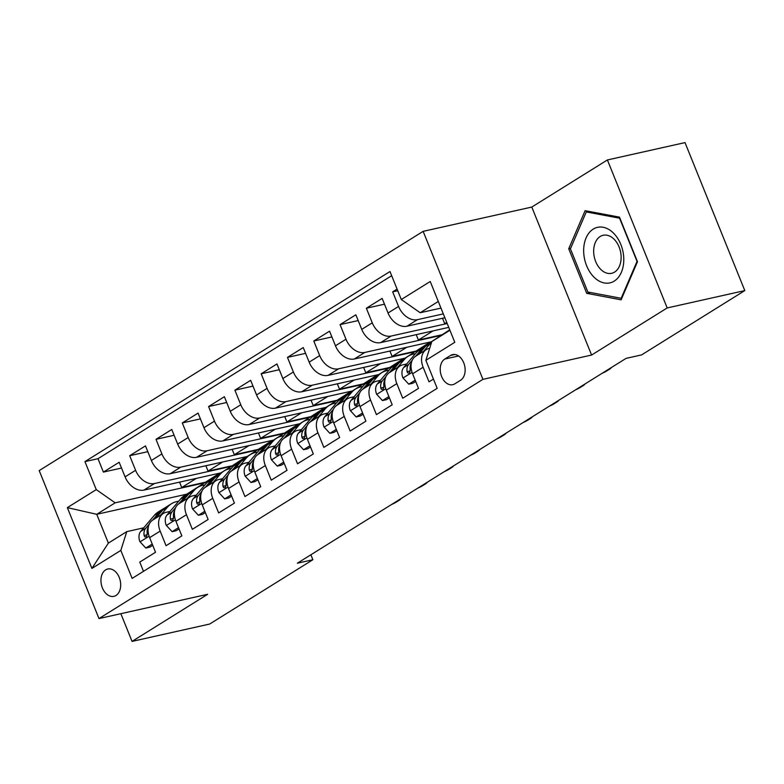 <?xml version="1.0" encoding="UTF-8"?>
<svg xmlns="http://www.w3.org/2000/svg" width="784" height="784" viewBox="0 0 784 784"><rect width="100%" height="100%" fill="white"/><g stroke="black" fill="none" stroke-linecap="round" stroke-linejoin="round"><path stroke-width="1.18" d="M115.993 595.468A14.004 9.624 -102.6 0 0 119.785 578.974A14.004 9.624 -102.6 0 0 107.761 568.998A14.004 9.624 -102.6 0 0 105.644 569.87A14.004 9.624 -102.6 0 0 101.851 586.373A14.004 9.624 -102.6 0 0 113.876 596.34A14.004 9.624 -102.6 0 0 115.993 595.468M423.135 231.349L39.2 470.586L98.99 618.576L482.924 379.348L423.135 231.349L531.787 207.064L591.587 355.054L667.184 307.945L607.394 159.956L531.787 207.064M607.394 159.956L685.01 142.6L744.8 290.59L667.184 307.945M143.492 571.32L139.758 562.089L155.536 552.259L149.636 537.657L160.161 531.101A17.513 12.368 -121.9 0 1 163.317 513.461A17.513 12.368 -121.9 0 1 166.11 512.324L170.03 511.452M160.161 531.101L166.061 545.703L181.839 535.874L175.939 521.272L186.455 514.716A17.513 12.368 -121.9 0 1 189.61 497.076A17.513 12.368 -121.9 0 1 192.413 495.939L196.333 495.067M186.455 514.716L192.354 529.318L208.132 519.488L202.233 504.886L212.748 498.33A17.513 12.368 -121.9 0 1 215.914 480.69A17.513 12.368 -121.9 0 1 218.707 479.553L222.627 478.681M212.748 498.33L218.648 512.932L234.426 503.103L228.526 488.501L239.051 481.944A17.513 12.368 -121.9 0 1 242.207 464.304A17.513 12.368 -121.9 0 1 245 463.168L248.92 462.295M239.051 481.944L244.951 496.546L260.729 486.717L254.829 472.115L265.345 465.559A17.513 12.368 -121.9 0 1 268.5 447.919A17.513 12.368 -121.9 0 1 271.303 446.782L275.223 445.91M265.345 465.559L271.244 480.161L287.022 470.322L281.123 455.729L291.638 449.173A17.513 12.368 -121.9 0 1 294.804 431.533A17.513 12.368 -121.9 0 1 297.597 430.396L301.517 429.524M291.638 449.173L297.538 463.775L313.316 453.936L307.416 439.344L317.941 432.788A17.513 12.368 -121.9 0 1 321.097 415.148A17.513 12.368 -121.9 0 1 323.89 414.011L327.81 413.139M317.941 432.788L323.841 447.39L339.619 437.55L333.719 422.958L344.235 416.402A17.513 12.368 -121.9 0 1 347.39 398.762A17.513 12.368 -121.9 0 1 350.193 397.625L354.113 396.753M344.235 416.402L350.134 431.004L365.912 421.165L360.013 406.573L370.528 400.016A17.513 12.368 -121.9 0 1 373.694 382.376A17.513 12.368 -121.9 0 1 376.487 381.24L380.407 380.367M370.528 400.016L376.428 414.618L392.206 404.779L386.306 390.187L396.831 383.631A17.513 12.368 -121.9 0 1 399.987 365.991A17.513 12.368 -121.9 0 1 402.78 364.854L406.7 363.972M396.831 383.631L402.731 398.223L418.509 388.394L412.609 373.801A17.513 12.368 -121.9 0 1 415.765 356.161L426.28 349.605A17.513 12.368 -121.9 0 1 429.083 348.468L429.671 348.331M397.086 289.09L392.666 291.844L397.743 290.717M444.871 317.745L406.925 326.222A17.513 12.368 -121.9 0 1 388.041 313.002L382.141 298.4L366.363 308.23L384.483 304.182M448.762 327.379L380.632 342.608A17.513 12.368 58.1 0 1 361.747 329.388L355.848 314.786L340.07 324.615L358.18 320.568M449.742 329.809L431.327 341.785L354.329 358.994A17.513 12.368 58.1 0 1 335.454 345.773L329.554 331.171L313.776 341.001L331.887 336.953M430.073 342.059L405.024 358.17L328.035 375.379A17.513 12.368 58.1 0 1 309.151 362.159L303.251 347.557L287.473 357.386L305.593 353.339M403.78 358.445L378.731 374.556L301.742 391.765A17.513 12.368 58.1 0 1 282.857 378.545L276.958 363.943L261.18 373.782L279.29 369.725M377.476 374.84L352.437 390.942L275.439 408.15A17.513 12.368 58.1 0 1 256.564 394.93L250.664 380.328L234.886 390.167L252.997 386.11M351.183 391.226L326.134 407.327L249.145 424.536A17.513 12.368 58.1 0 1 230.261 411.316L224.361 396.714L208.583 406.553L226.703 402.496M324.89 407.611L299.841 423.713L222.852 440.922A17.513 12.368 58.1 0 1 203.967 427.701L198.068 413.099L182.29 422.939L200.4 418.881M298.586 423.997L273.547 440.098L196.549 457.307A17.513 12.368 58.1 0 1 177.674 444.087L171.774 429.485L155.996 439.324L174.107 435.267M272.293 440.383L247.244 456.484L170.255 473.703A17.513 12.368 58.1 0 1 151.371 460.473L145.471 445.88L129.693 455.71L147.813 451.662M744.8 290.59L641.586 354.907L626.063 358.376L297.352 563.206L312.875 559.737L310.876 554.778M450.555 355.456L444.773 359.052A13.573 9.32 -102.6 0 0 441.098 375.036A13.573 9.32 -102.6 0 0 452.74 384.699A13.573 9.32 -102.6 0 0 454.789 383.856L460.58 380.25A13.573 9.32 -102.6 0 0 464.255 364.266A13.573 9.32 -102.6 0 0 452.603 354.603A13.573 9.32 -102.6 0 0 450.555 355.456L454.818 354.495M219.696 473.154L186.768 494.175L96.736 514.304L108.368 543.096L126.773 531.63L120.824 550.407L132.133 578.406L437.178 388.325L425.869 360.326L431.817 341.55L449.928 330.27M120.824 550.407L91.895 568.429L67.336 507.63L96.256 489.608L84.946 461.609L389.991 271.529L401.3 299.527L430.23 281.505L454.789 342.304L425.869 360.326M246 456.768L231.466 466.313L154.477 483.532A17.513 12.368 -121.9 0 1 135.593 470.302L129.693 455.71M231.466 466.313L220.951 472.87L143.962 490.088L154.477 483.532M257.769 449.928L180.771 467.146A17.513 12.368 -121.9 0 1 161.896 453.916L155.996 439.324M284.063 433.542L207.074 450.761A17.513 12.368 -121.9 0 1 188.189 437.531L182.29 422.939M310.356 417.157L233.367 434.375A17.513 12.368 -121.9 0 1 214.483 421.145L208.583 406.553M336.659 400.771L259.661 417.99A17.513 12.368 -121.9 0 1 240.786 404.76L234.886 390.167M362.953 384.385L285.964 401.604A17.513 12.368 -121.9 0 1 267.079 388.374L261.18 373.782M389.246 368L312.257 385.209A17.513 12.368 -121.9 0 1 293.373 371.988L287.473 357.386M415.549 351.614L338.551 368.823A17.513 12.368 -121.9 0 1 319.676 355.603L313.776 341.001M441.843 335.229L364.854 352.437A17.513 12.368 -121.9 0 1 345.969 339.217L340.07 324.615M447.203 323.527L391.147 336.052A17.513 12.368 -121.9 0 1 372.263 322.832L366.363 308.23M443.313 313.884L417.441 319.666A17.513 12.368 -121.9 0 1 398.566 306.446L392.666 291.844M391.667 275.694L97.99 458.699L103.4 472.095L121.51 468.048M143.962 490.088A17.513 12.368 58.1 0 1 125.077 476.858L119.178 462.266L103.4 472.095M433.444 379.084L429.024 381.837L423.125 367.245A17.513 12.368 -121.9 0 1 426.28 349.605M126.773 531.63L143.737 527.838M438.295 301.468L420.185 312.747L401.3 299.527M440.971 308.102L420.185 312.747M120.854 613.696L132.045 641.4L209.661 624.044L312.875 559.737M132.045 641.4L207.652 594.292L98.99 618.576M591.587 355.054L482.924 379.348M205.173 482.699L115.14 502.828L96.736 514.304L67.336 507.63M442.519 318.265L444.695 323.645L447.047 323.126M446.743 322.371L444.695 323.645M433.082 330.887L418.401 340.031L441.686 334.827M416.226 334.65L418.401 340.031M399.987 365.991L389.472 372.547A17.513 12.368 58.1 0 0 386.306 390.187M406.788 347.273L392.098 356.416L415.383 351.212M389.922 351.036L392.098 356.416M373.694 382.376L363.168 388.933A17.513 12.368 58.1 0 0 360.013 406.573M380.495 363.658L365.805 372.802L389.089 367.598M363.629 367.422L365.805 372.802M347.39 398.762L336.875 405.318A17.513 12.368 58.1 0 0 333.719 422.958M354.192 380.044L339.511 389.197L362.796 383.984M337.336 383.807L339.511 389.197M321.097 415.148L310.582 421.704A17.513 12.368 58.1 0 0 307.416 439.344M327.898 396.43L313.208 405.583L336.493 400.369M311.032 400.193L313.208 405.583M294.804 431.533L284.278 438.089A17.513 12.368 58.1 0 0 281.123 455.729M301.605 412.815L286.915 421.968L310.199 416.755M284.739 416.578L286.915 421.968M268.5 447.919L257.985 454.475A17.513 12.368 58.1 0 0 254.829 472.115M275.302 429.201L260.621 438.354L283.906 433.15M258.446 432.964L260.621 438.354M242.207 464.304L231.692 470.861A17.513 12.368 58.1 0 0 228.526 488.501M249.008 445.586L234.318 454.74L257.603 449.536M232.142 449.359L234.318 454.74M215.914 480.69L205.388 487.246A17.513 12.368 58.1 0 0 202.233 504.886M222.715 461.972L208.025 471.125L231.309 465.921M205.849 465.745L208.025 471.125M189.61 497.076L179.095 503.632A17.513 12.368 58.1 0 0 175.939 521.272M196.412 478.358L181.731 487.511L205.016 482.307M179.556 482.131L181.731 487.511M97.99 458.699L84.946 461.609M96.256 489.608L115.14 502.828M163.317 513.461L152.802 520.017A17.513 12.368 58.1 0 0 149.636 537.657M91.895 568.429L108.368 543.096M585.099 210.68L568.723 248.773L586.736 293.343L621.114 299.821L637.48 261.719L619.478 217.148L585.099 210.68M590.46 292.51L586.736 293.343M570.625 248.352L568.723 248.773M446.488 332.406A33.487 23.657 -121.9 0 1 447.517 331.72L449.908 330.221M614.225 281.113A28.459 19.551 -102.6 0 0 620.82 244.461A28.459 19.551 -102.6 0 0 593.223 229.114A28.459 19.551 -102.6 0 0 586.628 265.756A28.459 19.551 -102.6 0 0 614.225 281.113M614.587 272.087A19.482 13.387 -102.6 0 0 619.87 249.145A19.482 13.387 -102.6 0 0 603.151 235.278A19.482 13.387 -102.6 0 0 600.211 236.494A19.482 13.387 -102.6 0 0 594.929 259.435A19.482 13.387 -102.6 0 0 611.647 273.302A19.482 13.387 -102.6 0 0 614.587 272.087M570.419 248.842L586.275 211.925L619.585 218.197L637.039 261.386L621.173 298.292L587.863 292.02L570.419 248.842M588.764 211.366L586.275 211.925M621.83 298.145L621.173 298.292M423.752 351.183L430.367 343.382A33.487 23.657 -121.9 0 1 431.68 341.991M433.346 340.599A33.487 23.657 -121.9 0 1 434.365 339.913A33.487 23.657 -121.9 0 1 435.434 339.296M415.187 380.181L408.758 384.18L402.898 377.819A11.603 8.193 -121.9 0 1 403.682 367.539L417.215 351.575A33.487 23.657 -121.9 0 1 421.214 348.106L426.212 344.989A33.487 23.657 58.1 0 0 422.213 348.459L415.598 356.269M408.758 384.18L412.796 383.278L415.706 381.465M418.754 354.299L425.369 346.489A33.487 23.657 -121.9 0 1 429.367 343.02L434.365 339.913M427.848 344.098A33.487 23.657 58.1 0 0 426.212 344.989M412.237 360.238L408.68 364.423A11.603 8.193 58.1 0 0 407.063 371.626L407.739 372.968L409.415 372.998L410.218 369.656A11.603 8.193 -121.9 0 1 411.286 363.217M397.459 367.569L404.064 359.768A33.487 23.657 -121.9 0 1 408.072 356.299A33.487 23.657 -121.9 0 1 415.334 353.8M388.893 396.567L382.465 400.565L376.604 394.205A11.603 8.193 -121.9 0 1 377.388 383.925L390.922 367.961A33.487 23.657 -121.9 0 1 394.92 364.491L399.918 361.375A33.487 23.657 58.1 0 0 395.92 364.844L389.295 372.655M382.465 400.565L386.502 399.664L389.413 397.851M392.461 370.685L399.076 362.874A33.487 23.657 -121.9 0 1 403.074 359.405L408.072 356.299M401.545 360.483A33.487 23.657 58.1 0 0 399.918 361.375M385.934 376.624L382.386 380.808A11.603 8.193 58.1 0 0 380.769 388.011L381.445 389.354L383.121 389.393L383.925 386.042A11.603 8.193 -121.9 0 1 384.993 379.603M371.155 383.954L377.77 376.153A33.487 23.657 -121.9 0 1 381.769 372.684A33.487 23.657 -121.9 0 1 389.031 370.185M362.59 412.952L356.171 416.951L350.311 410.591A11.603 8.193 -121.9 0 1 351.095 400.31L364.619 384.346A33.487 23.657 -121.9 0 1 368.627 380.877L373.625 377.761A33.487 23.657 58.1 0 0 369.617 381.23L363.002 389.04M356.171 416.951L360.199 416.049L363.11 414.236M601.985 373.38A8.751 1.49 158 0 0 606.62 371.038L609.256 369.391A8.751 1.49 158 0 0 611.177 367.657M366.167 387.071L372.772 379.26A33.487 23.657 -121.9 0 1 376.781 375.791L381.769 372.684M375.252 376.869A33.487 23.657 58.1 0 0 373.625 377.761M359.64 393.009L356.093 397.194A11.603 8.193 58.1 0 0 354.476 404.397L355.142 405.74L356.818 405.779L357.631 402.427A11.603 8.193 -121.9 0 1 358.69 395.989M344.862 400.34L351.477 392.539A33.487 23.657 -121.9 0 1 355.475 389.07A33.487 23.657 -121.9 0 1 362.737 386.571M336.297 429.338L329.868 433.336L324.008 426.976A11.603 8.193 -121.9 0 1 324.792 416.696L338.325 400.732A33.487 23.657 -121.9 0 1 342.324 397.263L347.322 394.146A33.487 23.657 58.1 0 0 343.323 397.615L336.708 405.426M329.868 433.336L333.906 432.435L336.816 430.622M575.681 389.766A8.751 1.49 158 0 0 580.327 387.423L582.953 385.777A8.751 1.49 158 0 0 584.884 384.042M339.864 403.456L346.479 395.655A33.487 23.657 -121.9 0 1 350.477 392.186L355.475 389.07M348.958 393.254A33.487 23.657 58.1 0 0 347.322 394.146M333.347 409.395L329.79 413.58A11.603 8.193 58.1 0 0 328.173 420.783L328.849 422.125L330.525 422.164L331.328 418.813A11.603 8.193 -121.9 0 1 332.396 412.374M318.569 416.725L325.174 408.925A33.487 23.657 -121.9 0 1 329.182 405.455A33.487 23.657 -121.9 0 1 336.444 402.956M310.003 445.724L303.575 449.722L297.714 443.362A11.603 8.193 -121.9 0 1 298.498 433.082L312.032 417.117A33.487 23.657 -121.9 0 1 316.03 413.648L321.028 410.532A33.487 23.657 58.1 0 0 317.03 414.001L310.405 421.812M303.575 449.722L307.612 448.82L310.523 447.007M549.388 406.151A8.751 1.49 158 0 0 554.033 403.809L556.66 402.163A8.751 1.49 158 0 0 558.58 400.428M313.571 419.842L320.186 412.041A33.487 23.657 -121.9 0 1 324.184 408.572L329.182 405.455M322.655 409.64A33.487 23.657 58.1 0 0 321.028 410.532M307.044 425.781L303.496 429.965A11.603 8.193 58.1 0 0 301.879 437.168L302.555 438.511L304.231 438.55L305.035 435.198A11.603 8.193 -121.9 0 1 306.103 428.76M292.265 433.111L298.88 425.31A33.487 23.657 -121.9 0 1 302.879 421.841A33.487 23.657 -121.9 0 1 310.141 419.342M283.7 462.109L277.281 466.108L271.421 459.747A11.603 8.193 -121.9 0 1 272.205 449.467L285.729 433.503A33.487 23.657 -121.9 0 1 289.737 430.034L294.725 426.917A33.487 23.657 58.1 0 0 290.727 430.387L284.112 438.197M277.281 466.108L281.309 465.206L284.22 463.393M523.095 422.547A8.751 1.49 158 0 0 527.73 420.195L530.366 418.548A8.751 1.49 158 0 0 532.287 416.814M287.277 436.227L293.882 428.427A33.487 23.657 -121.9 0 1 297.881 424.957L302.879 421.841M296.362 426.026A33.487 23.657 58.1 0 0 294.725 426.917M280.75 442.166L277.203 446.351A11.603 8.193 58.1 0 0 275.586 453.554L276.252 454.896L277.928 454.936L278.741 451.584A11.603 8.193 -121.9 0 1 279.8 445.145M265.972 449.497L272.587 441.696A33.487 23.657 -121.9 0 1 276.585 438.227A33.487 23.657 -121.9 0 1 283.847 435.728M257.407 478.495L250.978 482.503L245.118 476.133A11.603 8.193 -121.9 0 1 245.902 465.853L259.435 449.889A33.487 23.657 -121.9 0 1 263.434 446.419L268.432 443.303A33.487 23.657 58.1 0 0 264.433 446.772L257.818 454.583M250.978 482.503L255.016 481.592L257.926 479.779M496.791 438.932A8.751 1.49 158 0 0 501.437 436.58L504.063 434.944A8.751 1.49 158 0 0 505.994 433.199M260.974 452.613L267.589 444.812A33.487 23.657 -121.9 0 1 271.587 441.343L276.585 438.227M270.068 442.411A33.487 23.657 58.1 0 0 268.432 443.303M254.457 458.552L250.9 462.736A11.603 8.193 58.1 0 0 249.283 469.939L249.959 471.282L251.635 471.321L252.438 467.97A11.603 8.193 -121.9 0 1 253.506 461.531M239.679 465.882L246.284 458.081A33.487 23.657 -121.9 0 1 250.292 454.612A33.487 23.657 -121.9 0 1 257.554 452.113M231.113 494.88L224.685 498.889L218.824 492.519A11.603 8.193 -121.9 0 1 219.608 482.238L233.142 466.274A33.487 23.657 -121.9 0 1 237.14 462.805L242.138 459.689A33.487 23.657 58.1 0 0 238.14 463.158L231.515 470.968M224.685 498.889L228.722 497.987L231.633 496.174M470.498 455.318A8.751 1.49 158 0 0 475.143 452.966L477.77 451.329A8.751 1.49 158 0 0 479.69 449.585M234.681 468.999L241.296 461.198A33.487 23.657 -121.9 0 1 245.294 457.729L250.292 454.612M243.765 458.797A33.487 23.657 58.1 0 0 242.138 459.689M228.154 474.937L224.606 479.132A11.603 8.193 58.1 0 0 222.989 486.325L223.665 487.668L225.341 487.707L226.145 484.355A11.603 8.193 -121.9 0 1 227.213 477.917M213.375 482.268L219.99 474.467A33.487 23.657 -121.9 0 1 223.989 470.998A33.487 23.657 -121.9 0 1 231.251 468.499M204.81 511.266L198.391 515.274L192.531 508.914A11.603 8.193 -121.9 0 1 193.315 498.624L206.839 482.66A33.487 23.657 -121.9 0 1 210.847 479.191L215.835 476.074A33.487 23.657 58.1 0 0 211.837 479.543L205.222 487.354M198.391 515.274L202.419 514.373L205.33 512.56M444.195 471.703A8.751 1.49 158 0 0 448.84 469.351L451.476 467.715A8.751 1.49 158 0 0 453.397 465.97M208.377 485.384L214.992 477.583A33.487 23.657 -121.9 0 1 218.991 474.114L223.989 470.998M217.472 475.182A33.487 23.657 58.1 0 0 215.835 476.074M201.86 491.323L198.313 495.517A11.603 8.193 58.1 0 0 196.696 502.711L197.362 504.053L199.038 504.092L199.851 500.741A11.603 8.193 -121.9 0 1 200.91 494.302M187.082 498.653L193.697 490.853A33.487 23.657 -121.9 0 1 197.695 487.383A33.487 23.657 -121.9 0 1 204.957 484.884M178.517 527.652L172.088 531.66L166.228 525.3A11.603 8.193 -121.9 0 1 167.012 515.01L180.545 499.045A33.487 23.657 -121.9 0 1 184.544 495.576L189.542 492.46A33.487 23.657 58.1 0 0 185.543 495.929L178.928 503.74M172.088 531.66L176.126 530.758L179.036 528.945M417.901 488.089A8.751 1.49 158 0 0 422.547 485.737L425.173 484.1A8.751 1.49 158 0 0 427.104 482.356M182.084 501.77L188.699 493.969A33.487 23.657 -121.9 0 1 192.697 490.5L197.695 487.383M191.178 491.568A33.487 23.657 58.1 0 0 189.542 492.46M175.567 507.709L172.01 511.903A11.603 8.193 58.1 0 0 170.393 519.096L171.069 520.439L172.745 520.478L173.548 517.126A11.603 8.193 -121.9 0 1 174.616 510.688M160.789 515.039L167.394 507.238A33.487 23.657 -121.9 0 1 171.402 503.769A33.487 23.657 -121.9 0 1 178.664 501.27M152.214 544.037L145.795 548.045L139.934 541.685A11.603 8.193 -121.9 0 1 140.718 531.395L154.252 515.431A33.487 23.657 -121.9 0 1 158.25 511.962L163.248 508.845A33.487 23.657 58.1 0 0 159.25 512.324L152.625 520.125M145.795 548.045L149.832 547.144L152.743 545.331M391.608 504.475A8.751 1.49 158 0 0 396.253 502.123L398.88 500.486A8.751 1.49 158 0 0 400.8 498.742M155.791 518.155L162.406 510.355A33.487 23.657 -121.9 0 1 166.404 506.885L171.402 503.769M164.875 507.954A33.487 23.657 58.1 0 0 163.248 508.845M149.264 524.094L145.716 528.289A11.603 8.193 58.1 0 0 144.099 535.482L144.775 536.824L146.451 536.864L147.255 533.512A11.603 8.193 -121.9 0 1 148.323 527.073M170.255 473.703L180.771 467.146M196.549 457.307L207.074 450.761M222.852 440.922L233.367 434.375M249.145 424.536L259.661 417.99M275.439 408.15L285.964 401.604M301.742 391.765L312.257 385.209M328.035 375.379L338.551 368.823M354.329 358.994L364.854 352.437M380.632 342.608L391.147 336.052M406.925 326.222L417.441 319.666M388.041 313.002L398.566 306.446M125.077 476.858L135.593 470.302M151.371 460.473L161.896 453.916M177.674 444.087L188.189 437.531M203.967 427.701L214.483 421.145M230.261 411.316L240.786 404.76M256.564 394.93L267.079 388.374M282.857 378.545L293.373 371.988M309.151 362.159L319.676 355.603M335.454 345.773L345.969 339.217M361.747 329.388L372.263 322.832M412.609 373.801L423.125 367.245M458.571 355.975L444.773 359.052M403.045 377.976L412.08 372.351M425.369 346.489L430.367 343.382M417.215 351.575L422.213 348.459M403.682 367.539L408.68 364.423M410.267 370.91L407.063 371.626M376.751 394.362L385.777 388.737M399.076 362.874L404.064 359.768M390.922 367.961L395.92 364.844M377.388 383.925L382.386 380.808M383.974 387.296L380.769 388.011M350.448 410.757L359.484 405.122M372.772 379.26L377.77 376.153M364.619 384.346L369.617 381.23M351.095 400.31L356.093 397.194M357.68 403.682L354.476 404.397M324.155 427.143L333.19 421.508M346.479 395.655L351.477 392.539M338.325 400.732L343.323 397.615M324.792 416.696L329.79 413.58M331.377 420.067L328.173 420.783M297.861 443.528L306.887 437.893M320.186 412.041L325.174 408.925M312.032 417.117L317.03 414.001M298.498 433.082L303.496 429.965M305.084 436.453L301.879 437.168M271.558 459.914L280.594 454.279M293.882 428.427L298.88 425.31M285.729 433.503L290.727 430.387M272.205 449.467L277.203 446.351M278.79 452.838L275.586 453.554M245.265 476.3L254.3 470.665M267.589 444.812L272.587 441.696M259.435 449.889L264.433 446.772M245.902 465.853L250.9 462.736M252.487 469.224L249.283 469.939M218.971 492.685L227.997 487.05M241.296 461.198L246.284 458.081M233.142 466.274L238.14 463.158M219.608 482.238L224.606 479.132M226.194 485.61L222.989 486.325M192.668 509.071L201.704 503.436M214.992 477.583L219.99 474.467M206.839 482.66L211.837 479.543M193.315 498.624L198.313 495.517M199.9 501.995L196.696 502.711M166.375 525.456L175.41 519.831M188.699 493.969L193.697 490.853M180.545 499.045L185.543 495.929M167.012 515.01L172.01 511.903M173.597 518.381L170.393 519.096M140.081 541.842L149.107 536.217M162.406 510.355L167.394 507.238M154.252 515.431L159.25 512.324M140.718 531.395L145.716 528.289M147.304 534.766L144.099 535.482"/></g></svg>
